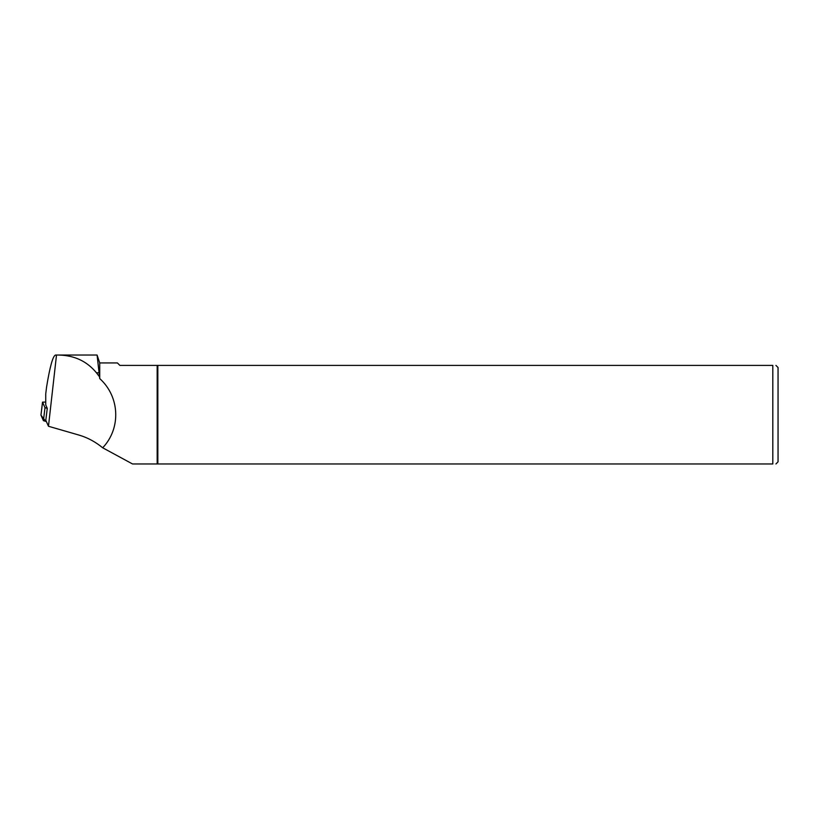 <?xml version="1.0" encoding="UTF-8"?>
<svg xmlns="http://www.w3.org/2000/svg" width="819" height="819" viewBox="0 0 819 819"><rect width="100%" height="100%" fill="white"/><g stroke="black" fill="none" stroke-linecap="round" stroke-linejoin="round"><path stroke-width="1.23" d="M45.731 402.078L42.527 402.129L44.994 407.667L47.267 408.343L45.803 420.311L48.475 426.269L79.085 435.114C87.5 437.571 95.373 441.799 102.682 447.788C121.202 428.327 119.85 396.693 99.734 378.593L97.082 355.036L55.508 355.036C52.887 355.948 49.908 366.595 46.581 386.988L45.731 393.919L45.731 404.934L47.267 408.343L45.669 421.345L43.417 420.669L40.97 415.09M42.537 402.18L40.96 415.182L45.669 421.345M99.324 376.535L96.437 372.788C87.07 361.353 74.549 355.436 58.855 355.036L56.511 355.036L48.475 426.269M58.855 355.036L97.082 355.036L99.734 362.94L99.734 378.593M99.734 362.94L117.404 362.94L119.871 365.397L157.166 365.397L157.166 463.963L132.524 463.963L102.682 447.788M157.832 463.963L157.832 365.397L772.808 365.397L772.808 463.963C776.924 463.963 776.924 463.963 772.808 463.963L157.166 463.963M775.931 365.397L778.05 367.516L778.05 461.844L775.931 463.963M772.808 365.397C776.924 365.397 776.924 365.397 772.808 365.397M157.832 365.397L157.166 365.397M43.417 420.669L44.994 407.667M96.437 372.788L98.966 372.788M42.527 402.129L40.95 415.131"/></g></svg>

